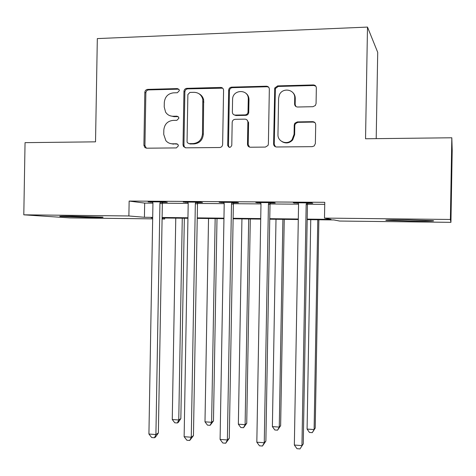 <?xml version="1.0" encoding="UTF-8"?>
<svg xmlns="http://www.w3.org/2000/svg" width="476" height="476" viewBox="0 0 476 476"><rect width="100%" height="100%" fill="white"/><g stroke="black" fill="none" stroke-linecap="round" stroke-linejoin="round"><path stroke-width="0.71" d="M179.363 90.613L179.22 89.815L177.417 88.59L147.649 89.387C145.959 89.613 145.019 90.618 144.823 92.404L143.901 145.287L144.93 147.59L146.626 148.197L176.388 147.917L178.399 145.823L178.03 144.585L176.459 143.764L172.58 143.806C169.878 143.776 167.635 142.729 165.862 140.652L163.744 134.446L163.821 130.013C164.458 124.272 167.51 121.071 172.984 120.398L176.87 120.333L178.881 118.221L178.661 117.239L176.941 116.18L173.056 116.251C169.831 116.204 167.332 114.805 165.559 112.05L164.22 106.963L164.297 102.53C164.934 96.789 167.992 93.558 173.466 92.844L177.346 92.743L179.363 90.613M178.803 89.155L148.673 89.904C146.995 90.125 146.055 91.13 145.858 92.909L144.936 145.614L146.364 148.185M177.554 144.109L172.58 143.806M178.191 116.626L174.008 116.679L173.056 116.251M410.562 221.126L386.09 220.358C384.221 219.93 391.575 219.775 408.152 219.9L432.946 220.674C436.682 221.078 424.806 221.298 410.562 221.126M90.303 217.455L60.22 216.467C58.346 216.175 62.386 216.074 72.352 216.163L102.673 217.151C104.446 217.449 100.323 217.55 90.303 217.455M312.952 106.695L315.386 105.464L316.07 103.542L316.344 87.947C316.189 86.079 315.189 85.079 313.333 84.942L277.615 85.9L274.753 88.012L273.605 143.96C273.754 145.805 274.735 146.816 276.55 146.983L312.256 146.65L314.208 145.93L315.368 143.532L315.701 124.694C315.546 122.826 314.547 121.814 312.69 121.66L297.321 121.91L294.828 123.242L294.239 125.027L294.073 134.315L292.121 139.575C287.629 145.525 277.484 141.866 277.966 134.524L278.597 98.318L279.257 95.182C282.232 86.995 295.263 89.274 294.709 97.943L294.608 104.006C294.757 105.862 295.745 106.862 297.577 107.011L312.952 106.695M152.665 218.865L69.841 217.901L23.8 214.825L25.049 142.651L95.527 141.842L97.324 38.592L367.496 27.084L365.544 138.766L451.819 137.778L450.385 219.466L450.939 222.346L339.572 221.042L333.896 219.936L307.181 219.632M23.8 214.825L128.883 215.967L144.424 217.282L152.695 217.377M307.193 219.109L331.058 219.376L324.489 218.091L324.769 202.318L129.145 201.062L128.883 215.967M324.489 218.091L450.385 219.466M223.571 90.357L223.571 90.184C223.351 88.459 222.405 87.542 220.721 87.429L186.848 88.34C185.122 88.566 184.158 89.577 183.956 91.386L183.022 144.882L183.486 146.56L185.807 147.828L219.674 147.512C221.435 147.316 222.423 146.305 222.631 144.478L223.571 90.357M231.633 87.138L266.411 86.204C268.214 86.334 269.19 87.328 269.339 89.167L268.381 144.014L267.982 145.495L265.352 147.084L250.382 147.227C248.597 147.06 247.633 146.061 247.49 144.228L247.877 122.118C247.728 120.285 246.764 119.292 244.985 119.143L235.162 119.309C233.418 119.518 232.425 120.511 232.187 122.308L231.782 145.358C230.372 148 229.01 148.012 227.701 145.388L228.664 90.226C228.873 88.393 229.86 87.364 231.633 87.138L232.395 87.673L267.066 86.745L266.411 86.204M129.145 201.062L144.668 203.091L152.939 203.151M162.399 203.216L188.198 203.395M197.54 203.46L224.202 203.651M233.418 203.71L260.979 203.906M270.065 203.966L298.553 204.168M307.496 204.228L324.733 204.353M162.721 202.24L167.255 202.27L164.869 201.931L148.084 201.818L152.736 202.175M197.867 202.478L202.496 202.508L200.384 202.163L183.242 202.05L187.996 202.413M233.758 202.716L238.482 202.752L236.649 202.401L219.144 202.288L223.994 202.651M270.404 202.966L275.229 202.996L273.694 202.651L255.814 202.532L260.771 202.901M307.841 203.216L312.774 203.246L311.542 202.901L293.275 202.776L298.339 203.151M376.201 138.641L377.712 52.354L367.496 27.084M451.819 137.778L452.2 150.392L450.939 222.346M164.726 218.014L164.708 219.008L162.084 218.978M152.683 217.877L151.178 217.859L152.683 217.984M162.09 218.781L164.708 219.008M298.291 219.531L269.755 219.204M260.723 219.103L233.115 218.787M223.946 218.686L197.242 218.383M187.943 218.276L162.102 217.984M162.114 217.484L187.949 217.77M197.248 217.877L223.958 218.175M233.127 218.282L260.729 218.591M269.767 218.692L298.297 219.014M291.08 141.437L289.943 141.449M144.668 203.091L144.424 217.282M150.594 202.163L150.6 201.836M295.126 96.771L295.102 98.294M185.491 202.395L185.491 202.068M221.114 202.633L221.12 202.3M257.492 202.877L257.498 202.544M294.656 203.127L294.656 202.788M169.92 115.716L174.008 116.679M170.152 143.484L173.526 144.145M222.697 88.191L187.752 88.863C186.033 89.089 185.069 90.101 184.866 91.898L183.938 145.216L184.402 146.888L185.354 147.798M189.9 92.421L187.877 94.557L187.056 141.568L187.318 142.633L189.008 143.633L193.143 143.591C198.7 142.955 201.806 139.736 202.467 133.929L202.806 99.383C201.509 94.867 198.587 92.511 194.035 92.314L189.9 92.421M199.033 93.754C201.455 95.057 202.996 97.092 203.663 99.877L203.323 134.297C202.663 140.087 199.569 143.294 194.03 143.93L189.912 143.972M268.613 87.156L267.066 86.745M246.812 119.773L248.585 122.534L248.204 144.567L249.519 147.102M232.395 87.673C230.634 87.899 229.646 88.923 229.438 90.749L228.48 145.668L229.325 147.387M248.276 99.175C248.823 88.851 232.55 89.131 232.585 99.389L232.365 112.128C232.508 113.954 233.466 114.936 235.233 115.085L245.057 114.906C246.61 114.758 247.591 113.907 248.002 112.348L248.276 99.175L248.99 99.674C248.948 96.759 247.77 94.51 245.449 92.939M234.174 114.9L235.989 115.531L235.233 115.085M248.99 99.674L248.716 112.8C248.305 114.353 247.33 115.198 245.783 115.347L235.989 115.531M292.502 92.261C294.341 93.873 295.263 95.938 295.269 98.449L295.168 104.494L295.917 106.535M282.125 141.705C285.999 143.794 289.515 143.205 292.686 139.938L294.638 134.696L294.073 134.315M314.91 122.6L313.19 122.088L297.869 122.338L295.388 123.659L294.799 125.444L294.638 134.696M315.832 86.21L313.833 85.496L278.228 86.448L275.378 88.548L274.236 144.305L275.467 146.786M175.769 218.139L172.258 419.517L178.756 419.975L180.85 418.642L184.343 218.234M180.85 418.642L178.22 422.432L177.375 422.974L178.756 419.975L182.272 218.21M177.375 422.974L174.781 422.789L172.258 419.517M160.305 201.901L159.93 203.377L155.908 434.558L148.923 434.029L152.939 203.323L152.618 201.848M162.851 201.913L162.352 203.704L158.359 432.993L155.908 434.558L154.486 437.759L151.695 437.545L148.923 434.029M158.359 432.993L155.474 437.123L154.486 437.759M208.536 218.508L204.989 421.837L211.612 422.301L213.474 420.939L217.002 218.603M213.474 420.939L210.124 425.324L211.612 422.301L215.164 218.585M210.124 425.324L207.482 425.133L204.989 421.837M248.924 98.52L248.942 99.645M241.939 218.889L238.357 424.199L245.11 424.675L246.729 423.277L250.299 218.984M246.729 423.277L243.51 427.722L245.11 424.675L248.698 218.966M243.51 427.722L240.814 427.525L238.357 424.199M276.003 219.275L272.385 426.609L279.269 427.097L280.638 425.669L284.243 219.371M280.638 425.669L277.556 430.167L279.269 427.097L282.899 219.353M277.556 430.167L274.807 429.965L272.385 426.609M202.877 99.746L203.073 98.068M195.719 202.133L195.339 203.627L191.269 437.236L184.135 436.694L188.198 203.573L187.871 202.08M197.998 202.151L197.492 203.954L193.452 435.629L191.269 437.236L189.722 440.461L186.878 440.24L184.135 436.694M193.452 435.629L189.722 440.461M231.883 202.371L231.497 203.877L227.379 439.967L220.096 439.419L224.208 203.829L223.875 202.318M233.889 202.383L233.371 204.21L229.283 438.325L227.379 439.967L225.701 443.221L222.798 442.995L220.096 439.419M229.283 438.325L225.701 443.221M268.827 202.615L268.434 204.139L264.263 442.757L256.826 442.198L260.985 204.085L260.646 202.562M270.541 202.627L270.011 204.472L265.882 441.073L264.263 442.757L262.454 446.036L259.485 445.81L256.826 442.198M265.882 441.073L262.454 446.036M310.751 219.674L307.085 429.072L314.112 429.566L315.219 428.102L318.866 219.763M315.219 428.102L312.274 432.654L314.112 429.566L317.778 219.751M312.274 432.654L309.471 432.458L307.085 429.072M306.574 202.865L306.169 204.406L301.951 445.613L294.346 445.036L298.559 204.353L298.208 202.812M307.984 202.877L307.442 204.739L303.26 443.882L299.999 448.916L296.964 448.684L294.346 445.036M303.26 443.882L299.999 448.916M178.357 89.113L177.417 88.59M177.399 144.103L176.459 143.764M177.875 116.608L176.941 116.18M144.936 145.614L143.901 145.287M145.858 92.909L144.823 92.404M148.673 89.904L147.649 89.387M183.938 145.216L183.022 144.882M184.866 91.898L183.956 91.386M187.752 88.863L186.848 88.34M221.524 87.959L220.721 87.429M194.03 143.93L193.143 143.591M203.323 134.297L202.467 133.929M203.889 102.126L203.032 101.644M248.204 144.567L247.49 144.228M248.585 122.534L247.877 122.118M228.48 145.668L227.701 145.329M229.438 90.749L228.664 90.226M245.783 115.347L245.057 114.906M248.769 112.276L248.055 111.818M295.168 104.494L294.608 104.006M295.269 98.449L294.709 97.943M294.799 125.444L294.239 125.027M297.869 122.338L297.321 121.91M313.19 122.088L312.69 121.66M274.236 144.305L273.605 143.96M275.193 89.565L274.569 89.03M278.228 86.448L277.615 85.9M313.833 85.496L313.333 84.942M160.156 202.27L162.572 202.609M159.93 203.377L162.352 203.704M195.565 202.508L197.719 202.853M195.339 203.627L197.492 203.954M231.729 202.752L233.603 203.097M231.497 203.877L233.371 204.21M268.666 203.002L270.249 203.347M268.434 204.139L270.011 204.472M306.407 203.258L307.68 203.603M306.169 204.406L307.442 204.739M145.965 147.911L144.93 147.59M184.402 146.888L183.486 146.56M203.663 99.877L202.806 99.383M228.48 145.727L227.701 145.388M248.716 112.8L248.002 112.348M292.686 139.938L292.121 139.575M295.388 123.659L294.828 123.242M275.378 88.548L274.753 88.012"/></g></svg>
